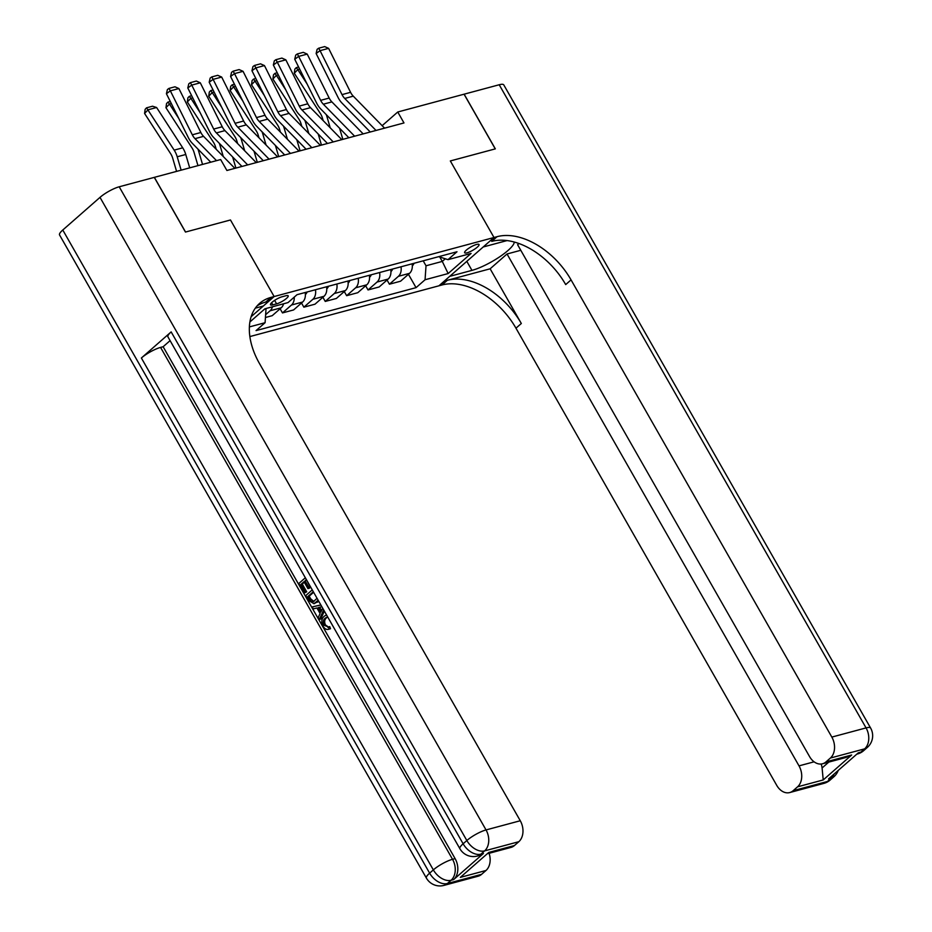 <?xml version="1.0" encoding="UTF-8"?>
<svg xmlns="http://www.w3.org/2000/svg" width="932" height="932" viewBox="0 0 932 932"><rect width="100%" height="100%" fill="white"/><g stroke="black" fill="none" stroke-linecap="round" stroke-linejoin="round"><path stroke-width="1.4" d="M476.59 244.452A8.283 1.911 150.3 0 0 468.4 248.518A8.283 1.911 150.3 0 0 464.637 252.735A8.283 1.911 150.3 0 0 467.072 252.805A8.283 1.911 150.3 0 0 475.262 248.728A8.283 1.911 150.3 0 0 479.025 244.522A8.283 1.911 150.3 0 0 476.59 244.452M249.846 336.58L442.001 284.982A64.716 41.684 -131.2 0 1 515.967 328.192L776.752 785.396A15.529 11.324 -105 0 0 789.719 792.561A15.529 11.324 -105 0 0 793.167 790.686L827.395 781.494L831.111 778.232L828.548 778.919L858.325 752.811L860.888 752.124L864.605 748.862L830.389 758.042L825.997 761.898L851.662 755.002L823.224 779.944L822.094 767.968L828.793 762.096M62.782 230.018L429.629 873.156A15.529 3.588 150.3 0 0 426.402 878.095L59.555 234.957A15.529 3.588 -29.7 0 1 62.782 230.018L100.004 197.374A15.529 3.588 -29.7 0 1 119.203 186.784L154.281 177.371L185.468 232.056L230.472 219.975L185.561 232.033L154.363 177.348L220.663 159.547L226.907 170.486L403.987 122.942L397.754 112.003L382.143 125.68M272.843 304.857L276.606 303.855A8.027 1.852 150.3 0 0 284.551 299.906A8.027 1.852 150.3 0 0 288.198 295.828A8.027 1.852 150.3 0 0 285.844 295.759L282.081 296.76A8.027 1.852 150.3 0 0 274.136 300.71A8.027 1.852 150.3 0 0 270.49 304.787A8.027 1.852 150.3 0 0 272.843 304.857L271.631 302.725M397.754 112.003L464.054 94.202L495.253 148.887L450.331 160.945L494.007 237.509L438.925 285.809L449.713 276.35L471.953 270.373A29.125 6.734 150.3 0 0 499.447 256.964A29.125 6.734 150.3 0 0 514.219 242.04M830.389 758.042A15.529 11.324 -105 0 0 831.833 737.084L866.061 727.904L499.214 84.754L464.136 94.179L495.335 148.864L450.331 160.945L494.007 237.509L271.061 297.366A64.716 41.684 48.8 0 0 259.585 303.401A64.716 41.684 48.8 0 0 259.48 363.538L520.266 820.743A15.529 11.324 75 0 1 518.821 841.701L484.593 850.893L480.877 854.155L483.44 853.467A15.529 11.324 75 0 1 479.98 855.343L477.417 856.03A15.529 11.324 -105 0 0 480.877 854.155A15.529 10.007 48.8 0 1 463.122 843.786L466.839 840.524L100.004 197.374M251.104 316.74L274.136 296.539L230.472 219.975L274.136 296.539L263.348 306.011L255.298 308.166M264.525 309.144L266.039 308.737L265.084 322.705L256.067 330.604L416.056 287.65L408.437 274.299M265.084 322.705L249.368 326.922M249.869 321.994L264.909 308.807L288.011 302.597L297.017 294.698L456.995 251.756L447.989 259.655L471.079 253.446L448.152 273.554L425.062 279.751L416.056 287.65M439.753 256.999L442.281 261.414L445.286 258.781M423.198 260.82L426.017 265.783L442.281 261.414L448.152 273.554M272.47 306.768A10.357 7.549 75 0 1 270.105 310.764L265.632 314.69M412.119 263.803A10.357 7.549 75 0 1 409.556 273.321L400.55 281.219L389.425 284.202L387.048 280.043M390.729 269.546A10.357 7.549 75 0 1 388.166 279.064L379.161 286.963L368.035 289.945L365.659 285.786M369.34 275.29A10.357 7.549 75 0 1 366.777 284.808L357.772 292.706L346.646 295.689L344.269 291.53M347.951 281.021A10.357 7.549 75 0 1 345.388 290.551L336.382 298.45L325.256 301.432L322.88 297.273M326.561 286.765A10.357 7.549 75 0 1 323.998 296.294L314.993 304.193L303.867 307.176L301.502 303.017M305.183 292.508A10.357 7.549 75 0 1 302.609 302.038L293.603 309.937L282.489 312.919L280.113 308.76M283.596 303.785A10.357 7.549 75 0 1 281.231 307.781L272.214 315.68L265.434 317.497M294.244 297.122A10.357 7.549 75 0 1 291.495 305.02L282.489 312.919M315.447 289.759A10.357 7.549 75 0 1 312.884 299.277L303.867 307.176M336.836 284.015A10.357 7.549 75 0 1 334.262 293.533L325.256 301.432M358.214 278.272A10.357 7.549 75 0 1 355.651 287.79L346.646 295.689M379.604 272.528A10.357 7.549 75 0 1 377.041 282.046L368.035 289.945M400.993 266.785A10.357 7.549 75 0 1 398.43 276.303L389.425 284.202M425.062 279.751L426.017 265.783M438.704 256.661L447.989 259.655M216.527 160.654L195.009 138.658A12.943 9.437 75 0 1 192.307 134.802L170.346 90.847L166.409 93.713L188.369 137.668A19.409 14.155 -105 0 0 192.423 143.435L210.772 162.203M234.852 168.354L203.56 136.352A12.943 9.437 75 0 1 200.858 132.507L178.897 88.552L170.346 90.847L168.972 88.4L174.96 86.793L178.897 88.552M166.409 93.713L167.399 89.554L168.972 88.4M156.611 107.506L148.06 109.801L144.577 113.448L145.147 109.3L146.534 107.832L152.533 106.225L156.611 107.506L182.719 147.827A19.409 14.155 75 0 1 185.759 154.491L189.697 167.865M146.534 107.832L174.168 150.122A19.409 14.155 75 0 1 177.208 156.786L181.146 170.16M176.579 171.383L172.711 158.207A12.943 9.437 -105 0 0 170.684 153.768L144.577 113.448M247.679 164.906L216.399 132.915A12.943 9.437 75 0 1 213.696 129.059L191.736 85.103L187.798 87.969L209.758 131.925A19.409 14.155 -105 0 0 213.812 137.691L241.936 166.444M256.242 162.611L224.95 130.608A12.943 9.437 75 0 1 222.247 126.764L200.287 82.808L191.736 85.103L190.361 82.657L196.349 81.049L200.287 82.808M187.798 87.969L188.788 83.81L190.361 82.657M269.068 159.162L237.788 127.171A12.943 9.437 75 0 1 235.085 123.315L213.125 79.36L209.187 82.226L231.148 126.181A19.409 14.155 -105 0 0 235.202 131.948L263.313 160.712M277.631 156.867L246.339 124.876A12.943 9.437 75 0 1 243.636 121.02L221.676 77.065L213.125 79.36L211.75 76.925L217.739 75.317L221.676 77.065M209.187 82.226L210.166 78.067L211.75 76.925M290.458 153.419L259.178 121.428A12.943 9.437 75 0 1 256.475 117.583L234.515 73.628L230.577 76.482L252.537 120.438A19.409 14.155 -105 0 0 256.591 126.204L284.703 154.968M299.009 151.124L267.729 119.133A12.943 9.437 75 0 1 265.026 115.277L243.066 71.321L234.515 73.628L233.128 71.181L239.116 69.574L243.066 71.321M230.577 76.482L231.555 72.323L233.128 71.181M197.922 149.062A19.409 14.155 75 0 1 198.598 151.042L202.535 164.416M171.325 103.557L169.449 104.058L178.781 118.469M167.923 102.101L169.449 104.058L165.954 107.704L166.537 103.557L167.923 102.101L170.276 101.46M197.968 165.64L194.089 152.475A12.943 9.437 -105 0 0 192.074 148.025L165.954 107.704M305.381 294.442L305.673 294.244A6.862 4.998 -105 0 0 307.071 292.007M232.639 156.949L235.912 168.063M219.311 143.318A19.409 14.155 75 0 1 219.975 145.299L223.284 156.518M192.714 97.813L190.839 98.314L200.17 112.725M189.312 96.357L190.839 98.314L187.344 101.961L187.915 97.813L189.312 96.357L191.666 95.716M216.247 149.318L215.478 146.732A12.943 9.437 -105 0 0 213.451 142.281L187.344 101.961M326.771 288.699L327.062 288.501A6.862 4.998 -105 0 0 328.448 286.264M254.028 151.205L257.302 162.319M240.701 137.575A19.409 14.155 75 0 1 241.365 139.555L244.673 150.774M214.104 92.07L212.216 92.571L221.548 106.982M210.702 90.614L212.216 92.571L208.733 96.229L209.304 92.07L210.702 90.614L213.055 89.973M237.637 143.575L236.868 140.988A12.943 9.437 -105 0 0 234.841 136.538L208.733 96.229M311.847 147.675L280.555 115.684A12.943 9.437 75 0 1 277.853 111.84L255.892 67.885L251.955 70.739L273.915 114.694A19.409 14.155 -105 0 0 277.981 120.473L306.092 149.225M320.398 145.38L289.118 113.389A12.943 9.437 75 0 1 286.415 109.545L264.455 65.578L255.892 67.885L254.518 65.438L260.506 63.83L264.455 65.578M251.955 70.739L252.945 66.58L254.518 65.438M348.16 282.955L348.452 282.757A6.862 4.998 -105 0 0 349.838 280.52M275.418 145.462L278.691 156.576M262.09 131.831A19.409 14.155 75 0 1 262.754 133.812L266.063 145.031M235.493 86.326L233.606 86.827L242.937 101.239M232.091 84.87L233.606 86.827L230.122 90.486L230.693 86.326L232.091 84.87L234.445 84.241M259.014 137.831L258.257 135.245A12.943 9.437 -105 0 0 256.23 130.795L230.122 90.486M327.703 616.961L326.713 617.66C324.534 619.337 324.103 621.749 325.408 624.894L328.413 626.98M327.633 616.844L325.35 618.033C323.171 619.698 322.728 622.11 324.045 625.267L328.379 626.98L329.742 626.619L330.51 628.727L328.518 629.31L330.51 628.727M323.684 609.912L319.338 619.431L318.22 617.462L320.119 613.559L316.927 607.967L313.327 608.887L312.208 606.918L320.853 604.95M324.348 611.089L320.713 619.058L319.338 619.431M304.321 582.267L302.283 584.049L306.698 591.797L304.298 593.067L298.834 583.479L305.347 577.758M306.721 580.17L310.344 587.335L309.308 588.243L307.944 588.605L304.007 581.708L300.92 584.422L302.283 584.049M171.15 331.897L463.122 843.786A15.529 3.588 150.3 0 0 459.895 848.726L167.923 336.836A15.529 3.588 -29.7 0 1 171.15 331.897L141.373 358.005A15.529 3.588 -29.7 0 1 160.572 347.415L163.135 346.727L455.107 858.617A15.529 11.324 75 0 1 453.663 879.575L483.44 853.467M163.135 346.727L170.09 340.634M318.662 601.117L314.026 603.75L308.422 600.29L305.743 595.595L312.255 589.874M488.764 852.442L460.326 877.373L488.764 852.442L514.429 845.545L518.821 841.701M514.429 845.545A15.529 11.324 75 0 1 510.969 847.421L487.995 853.596M489.102 853.293A15.529 11.324 75 0 1 485.991 870.488L460.326 877.373M453.663 879.575L451.1 880.262L447.383 883.524L481.599 874.332L485.991 870.488M481.599 874.332A15.529 11.324 75 0 1 478.139 876.208L443.923 885.4A15.529 11.324 -105 0 0 447.383 883.524A15.529 10.007 48.8 0 1 429.629 873.156L433.345 869.894L141.373 358.005M271.061 297.366L265.702 302.073A64.716 41.684 48.8 0 0 257.069 305.929M300.92 584.422L305.335 592.158L306.698 591.797M305.335 592.158L304.298 593.067M306.395 579.611L305.044 580.811L308.97 587.708L310.344 587.335M308.97 587.708L307.944 588.605M305.044 580.811L306.407 580.438M318.138 600.196L314.026 603.75M313.315 591.727L307.828 596.538L309.366 599.241L311.766 601.792L313.234 601.781L317.055 598.286M316.402 602.398L317.765 602.037M313.63 592.286L309.191 596.165L310.74 598.88L313.944 601.513M307.828 596.538L309.191 596.165M309.366 599.241L310.74 598.88M311.766 601.792L313.14 601.42M312.208 606.918L320.888 605.008M321.878 606.755L318.278 607.617L320.829 612.103L322.717 608.212M319.653 607.268L321.552 610.611M324.045 625.267L325.408 624.894M327.726 627.236L328.379 626.98L329.136 629.088C326.829 630.032 324.825 629.112 323.113 626.339C321.051 622.098 321.447 618.708 324.289 616.18L326.456 614.957M325.35 618.033L326.713 617.66M332.584 625.523L331.454 623.531M507.136 240.596A29.125 6.734 150.3 0 0 505.459 241.004L483.207 246.98L494.007 237.509L497.082 236.681A64.716 41.684 -131.2 0 1 571.06 279.891L831.833 737.084M490.139 268.8L447.36 280.287A64.716 41.684 -131.2 0 1 521.326 323.497L490.139 268.8L507.031 253.982L520.79 250.289M518.949 243.543L517.61 244.72L809.582 756.609A15.529 11.324 -105 0 0 822.537 763.774A15.529 11.324 -105 0 0 825.997 761.898M823.224 779.944L797.559 786.829L793.167 790.686M797.559 786.829A15.529 11.324 -105 0 0 799.015 765.871L814.102 761.817M507.031 253.982L799.015 765.871M499.214 84.754A15.529 3.588 -29.7 0 1 503.769 84.894L870.616 728.043A15.529 3.588 150.3 0 0 866.061 727.904A15.529 11.324 75 0 1 864.605 748.862A15.529 10.007 -131.2 0 0 867.366 747.406A15.529 15.529 0 0 0 870.616 728.043M821.174 764.019A15.529 11.324 75 0 1 822.094 767.968M497.082 236.681L491.723 241.388A64.716 41.684 -131.2 0 1 565.701 284.586L571.06 279.891M822.537 763.774L845.79 757.53L851.662 755.002M333.237 141.932L301.945 109.941A12.943 9.437 75 0 1 299.242 106.097L277.282 62.141L273.344 64.995L295.304 108.951A19.409 14.155 -105 0 0 299.358 114.729L327.482 143.481M341.788 139.637L310.507 107.646A12.943 9.437 75 0 1 307.805 103.801L285.844 59.846L277.282 62.141L275.907 59.695L281.895 58.087L285.844 59.846M273.344 64.995L274.334 60.836L275.907 59.695M354.626 136.189L323.334 104.198A12.943 9.437 75 0 1 320.631 100.353L298.671 56.398L294.733 59.252L316.694 103.207A19.409 14.155 -105 0 0 320.748 108.986L348.871 137.738M363.177 133.893L331.885 101.903A12.943 9.437 75 0 1 329.182 98.058L307.222 54.103L298.671 56.398L297.296 53.951L303.284 52.343L307.222 54.103M294.733 59.252L295.724 55.093L297.296 53.951M376.015 130.445L344.724 98.454A12.943 9.437 75 0 1 342.021 94.61L320.06 50.654L316.123 53.508L338.083 97.476A19.409 14.155 -105 0 0 342.137 103.242L370.26 131.994M384.567 128.15L353.275 96.159A12.943 9.437 75 0 1 350.572 92.315L328.612 48.359L320.06 50.654L318.686 48.208L324.674 46.6L328.612 48.359M316.123 53.508L317.113 49.349L318.686 48.208M369.55 277.212L369.841 277.014A6.862 4.998 -105 0 0 371.227 274.777M296.807 139.718L300.081 150.833M283.479 126.088A19.409 14.155 75 0 1 284.144 128.068L287.44 139.287M256.882 80.583L254.995 81.084L264.327 95.495M253.481 79.127L254.995 81.084L251.512 84.742L252.083 80.583L253.481 79.127L255.834 78.498M280.404 132.099L279.647 129.501A12.943 9.437 -105 0 0 277.62 125.063L251.512 84.742M390.939 271.468L391.219 271.282A6.862 4.998 -105 0 0 392.617 269.033M318.196 133.975L321.458 145.101M304.857 120.344A19.409 14.155 75 0 1 305.533 122.325L308.83 133.556M278.26 74.84L276.385 75.352L285.716 89.752M274.87 73.383L276.385 75.352L272.901 78.999L273.472 74.84L274.87 73.383L277.223 72.754M301.793 126.356L301.036 123.758A12.943 9.437 -105 0 0 299.009 119.319L272.901 78.999M412.317 265.725L412.608 265.538A6.862 4.998 -105 0 0 414.006 263.29M339.574 128.232L342.848 139.357M326.247 114.601A19.409 14.155 75 0 1 326.922 116.582L330.219 127.812M299.65 69.096L297.774 69.609L307.106 84.008M296.248 67.64L297.774 69.609L294.291 73.255L294.861 69.096L296.248 67.64L298.613 67.011M323.183 120.612L322.414 118.014A12.943 9.437 -105 0 0 320.398 113.576L294.291 73.255M281.231 307.781L270.105 310.764M302.609 302.038L291.495 305.02M323.998 296.294L312.884 299.277M345.388 290.551L334.262 293.533M366.777 284.808L355.651 287.79M388.166 279.064L377.041 282.046M409.556 273.321L398.43 276.303M274.625 300.372L276.606 303.855M195.009 138.658L203.56 136.352M192.307 134.802L200.858 132.507M182.719 147.827L174.168 150.122M185.759 154.491L177.208 156.786M216.399 132.915L224.95 130.608M213.696 129.059L222.247 126.764M237.788 127.171L246.339 124.876M235.085 123.315L243.636 121.02M259.178 121.428L267.729 119.133M256.475 117.583L265.026 115.277M199.599 150.774L198.598 151.042M220.989 145.031L219.975 145.299M242.378 139.287L241.365 139.555M280.555 115.684L289.118 113.389M277.853 111.84L286.415 109.545M263.756 133.544L262.754 133.812M119.203 186.784L486.038 829.934L520.266 820.743M160.572 347.415L452.544 859.304L455.107 858.617M486.038 829.934A15.529 3.588 150.3 0 0 466.839 840.524A15.529 10.007 -131.2 0 0 484.593 850.893A15.529 11.324 -105 0 0 486.038 829.934M452.544 859.304A15.529 3.588 150.3 0 0 433.345 869.894A15.529 10.007 -131.2 0 0 451.1 880.262A15.529 11.324 -105 0 0 452.544 859.304M447.36 280.287L442.001 284.982M521.326 323.497L515.967 328.192M834.012 774.131A15.529 11.324 75 0 1 831.111 778.232A15.529 10.007 -131.2 0 0 833.872 776.787A15.529 15.529 0 0 0 838.217 770.449M823.935 783.369A15.529 15.529 0 0 0 830.144 780.049A15.529 10.007 48.8 0 1 827.395 781.494A15.529 11.324 75 0 1 823.935 783.369L789.719 792.561M857.428 754A15.529 15.529 0 0 0 863.638 750.679A15.529 10.007 48.8 0 1 860.888 752.124A15.529 11.324 75 0 1 857.428 754L856.764 754.174M466.815 261.356L471.953 270.373M301.945 109.941L310.507 107.646M299.242 106.097L307.805 103.801M323.334 104.198L331.885 101.903M320.631 100.353L329.182 98.058M344.724 98.454L353.275 96.159M342.021 94.61L350.572 92.315M285.145 127.801L284.144 128.068M306.535 122.057L305.533 122.325M327.924 116.314L326.922 116.582M459.895 848.726A15.529 15.529 0 0 0 477.417 856.03M426.402 878.095A15.529 15.529 0 0 0 443.923 885.4M833.872 776.787L830.144 780.049M867.366 747.406L863.638 750.679"/></g></svg>
